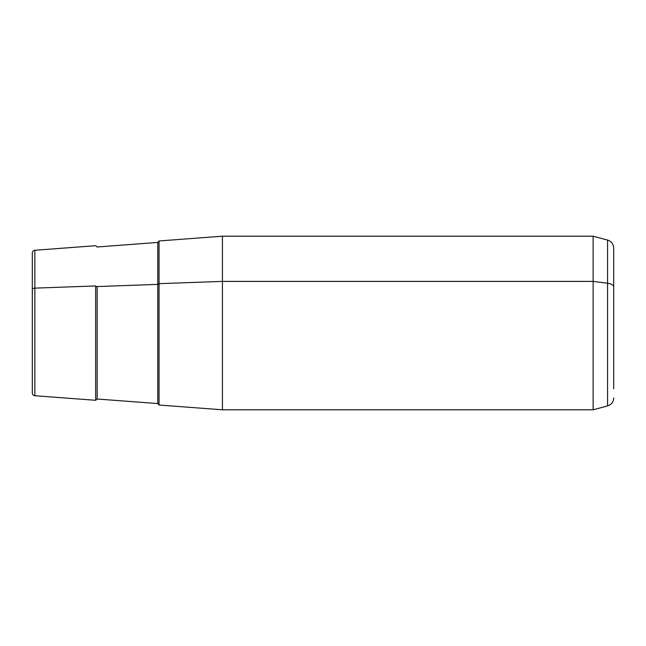 <?xml version="1.0" encoding="UTF-8"?>
<svg xmlns="http://www.w3.org/2000/svg" width="646" height="646" viewBox="0 0 646 646"><rect width="100%" height="100%" fill="white"/><g stroke="black" fill="none" stroke-linecap="round" stroke-linejoin="round"><path stroke-width="0.97" d="M613.7 397.944C613.458 401.982 611.415 404.646 607.571 405.93L593.133 409.798L222.426 409.798L159.053 405.042L159.053 283.667L222.426 281.39L222.426 409.798L222.426 281.39L159.053 283.667L159.053 240.958L222.426 236.202L222.426 281.39L593.133 281.39L593.133 409.798L593.133 281.39L222.426 281.39L222.426 236.202L593.133 236.202L593.133 281.39L607.571 283.239L607.571 405.93L607.571 283.239L593.133 281.39L593.133 236.202L607.571 240.07L607.571 283.239L607.571 240.07C611.415 241.354 613.458 244.018 613.7 248.056L613.7 287.074A8.269 3.965 180 0 0 607.571 283.239A8.269 3.965 0 0 1 613.7 287.074L613.7 388.771L613.7 287.074M159.053 404.937L157.777 403.564L97.15 399.018L95.673 400.294L95.673 285.944A1.381 0.662 180 0 0 97.15 286.558L97.15 399.018L97.15 286.558L157.777 284.377L157.777 242.436L157.777 284.377A1.381 0.662 180 0 0 159.053 283.715A1.381 0.662 0 0 1 157.777 284.377L157.777 403.564L157.777 284.377L97.15 286.558A1.381 0.662 0 0 1 95.673 285.944L95.673 400.294L34.852 395.732C33.285 395.473 32.437 394.561 32.3 392.978L32.3 289.448A2.754 1.324 0 0 1 34.852 288.132L34.852 250.268L34.852 288.132L95.673 285.944L34.852 288.132L34.852 395.732L34.852 288.132A2.754 1.324 180 0 0 32.3 289.448L32.3 356.552M159.053 283.667L159.053 362.333M32.3 289.448L32.3 253.022C32.437 251.439 33.285 250.527 34.852 250.268L95.673 245.706L97.15 246.982L157.777 242.436L159.053 241.063"/></g></svg>

